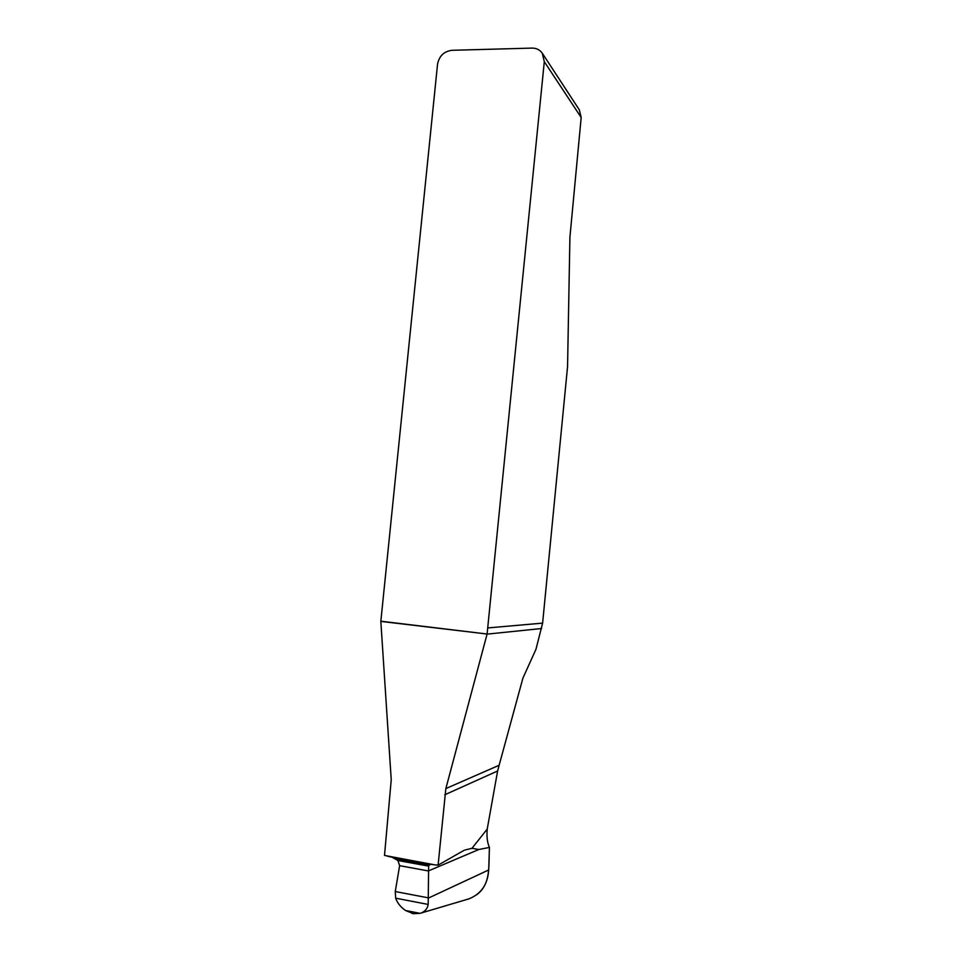 <?xml version="1.0" encoding="UTF-8"?>
<svg xmlns="http://www.w3.org/2000/svg" width="962" height="962" viewBox="0 0 962 962"><rect width="100%" height="100%" fill="white"/><g stroke="black" fill="none" stroke-linecap="round" stroke-linejoin="round"><path stroke-width="1.44" d="M463.912 850.42L438.095 865.151L445.851 788.575L499.134 765.271L522.919 678.114L535.954 649.338L542.616 623.123L567.556 366.654L569.913 237.217L581.18 117.508L544.3 61.664L487.097 634.03L380.832 621.392L391.233 779.749L384.511 855.422L434.812 864.862L387.662 856.3M380.832 621.392L437.542 64.238C439.165 55.988 443.975 51.347 451.972 50.301L532.022 48.1C536.411 48.088 539.826 49.783 542.279 53.199L544.3 61.664M445.851 788.575L487.049 634.223M464.766 850.071L471.981 848.304L478.823 849.506L489.442 847.426L488.696 869.961C487.794 884.306 481.204 893.951 468.927 898.857L420.875 913.106C425.072 911.471 427.513 908.585 428.186 904.436L428.631 866.113L429.449 864.79L431.361 864.333M476.455 894.913C491.101 884.379 488.504 866.293 489.442 847.426C487.277 842.652 486.544 836.531 487.229 829.052L497.619 770.983L444.745 794.792M438.095 865.151L434.812 864.862M499.134 765.271L497.619 770.983M392.015 857.19L397.919 860.521L399.627 865.668L395.262 891.546L395.683 898.183C397.33 902.981 400.625 907.094 405.567 910.509L413.432 913.708L420.105 913.347L405.567 910.509M413.432 913.708L412.109 913.443M581.18 117.508L579.34 109.884L542.279 53.199M541.63 628.523L487.073 634.126M488.215 627.897L542.616 623.123M380.82 621.199L487.097 634.03M471.981 848.304L487.229 829.052M395.262 891.546L428.763 897.919L488.696 869.961M478.823 849.506L428.355 870.947L399.627 865.668M395.683 898.183L428.186 904.436M395.105 858.549L429.449 864.79M396.548 859.511L428.799 865.391M397.919 860.521L428.631 866.113M389.562 856.721L433.08 864.634M390.007 856.817L432.696 864.573"/></g></svg>
